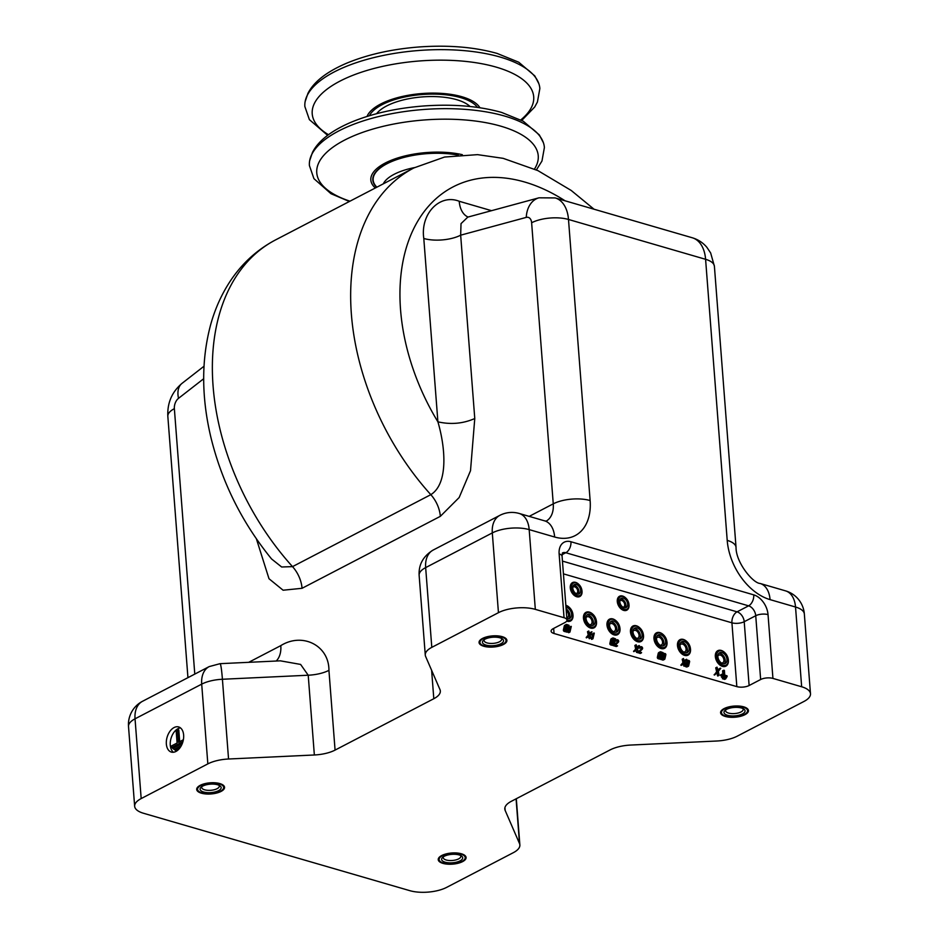 <?xml version="1.0" encoding="UTF-8"?>
<svg xmlns="http://www.w3.org/2000/svg" width="939" height="939" viewBox="0 0 939 939"><rect width="100%" height="100%" fill="white"/><g stroke="black" fill="none" stroke-linecap="round" stroke-linejoin="round"><path stroke-width="1.41" d="M327.629 135.345L309.389 119.64L304.87 106.577A117.845 47.173 -4.4 0 1 305.116 101.694A117.845 47.173 -4.4 0 1 377.924 56.622A117.845 47.173 -4.4 0 1 500.158 57.056A117.845 47.173 -4.4 0 1 538.857 83.712A117.845 47.173 -4.4 0 1 539.855 88.501L537.425 101.999L534.725 106.976L521.767 120.403M349.378 201.486L330.974 193.704L313.931 178.656L309.412 165.593A117.845 47.173 -4.4 0 1 309.659 160.71A117.845 47.173 -4.4 0 1 382.466 115.638A117.845 47.173 -4.4 0 1 504.701 116.072A117.845 47.173 -4.4 0 1 543.399 142.728A117.845 47.173 -4.4 0 1 544.397 147.517L541.967 161.027L536.404 169.912M275.561 239.903C256.171 250.15 240.454 264.845 228.412 283.977C220.7 296.301 214.785 309.835 210.688 324.565C201.251 359.731 201.357 397.479 211.005 437.809C222.062 482.599 242.262 522.988 271.594 558.987L281.653 566.992L292.522 566.628L430.813 494.665C448.314 483.855 445.602 448.009 437.903 421.834C450.826 424.757 463.115 423.653 474.77 418.524L470.509 470.721L459.159 497.529L440.344 516.333A26.186 17.489 62.5 0 0 430.813 494.665A218.224 145.78 62.5 0 1 413.864 167.94L275.561 239.903A218.224 145.78 62.5 0 0 292.522 566.628A26.186 17.489 62.5 0 1 302.053 588.295L440.344 516.333M553.658 628.414L554.045 633.508L736.833 686.62A8.733 3.498 -4.4 0 0 749.122 685.517L760.649 679.519A8.733 3.498 175.6 0 1 772.938 678.416L801.66 686.773A26.186 10.482 175.6 0 1 810.486 693.757A26.186 10.482 175.6 0 1 803.96 701.456L737.303 736.141A26.186 10.482 175.6 0 1 716.586 741.024L630.785 745.05A26.186 10.482 -4.4 0 0 610.068 749.932L511.332 801.307A26.186 10.482 -4.4 0 0 504.806 809.007A26.186 10.482 -4.4 0 0 505.159 810.427L519.513 843.562L516.074 798.843M256.406 538.869L269 578.729L283.108 590.22L302.053 588.295M248.694 662.324L280.808 645.621C302.628 632.029 329.108 645.633 328.932 670.34L335.07 750.097L433.806 698.722A26.186 10.482 -4.4 0 0 440.332 691.022A26.186 10.482 -4.4 0 0 439.98 689.602L425.625 656.467A26.186 10.482 175.6 0 1 425.273 655.058L419.134 575.302A26.186 10.482 175.6 0 1 425.66 567.602A26.186 17.489 -117.5 0 1 433.149 550.066L433.149 550.066C423.243 556.134 418.571 564.539 419.134 575.302M554.045 633.508A8.733 3.498 -4.4 0 1 551.111 631.172A8.733 3.498 -4.4 0 1 553.282 628.614L564.808 622.616A8.733 3.498 175.6 0 0 566.98 620.045A8.733 3.498 175.6 0 0 564.046 617.721L535.324 609.364A26.186 10.482 175.6 0 0 498.445 612.674L431.799 647.358A26.186 10.482 175.6 0 0 425.273 655.058M335.07 750.097A26.186 10.482 -4.4 0 1 314.354 754.979L228.553 759.005A26.186 10.482 175.6 0 0 207.836 763.888L141.179 798.573A26.186 10.482 175.6 0 0 134.653 806.272A26.186 10.482 175.6 0 0 143.479 813.256L409.815 890.665A26.186 10.482 175.6 0 0 446.694 887.355L513.34 852.671A26.186 10.482 175.6 0 0 519.866 844.971A26.186 10.482 175.6 0 0 519.513 843.562M484.336 645.962A13.099 5.247 175.6 0 0 498.539 645.856A13.099 5.247 175.6 0 0 506.039 640.457A13.099 5.247 175.6 0 0 492.576 636.231A13.099 5.247 175.6 0 0 479.923 642.464A13.099 5.247 175.6 0 0 484.336 645.962M725.87 716.152A13.099 5.247 175.6 0 0 740.073 716.046A13.099 5.247 175.6 0 0 747.573 710.647A13.099 5.247 175.6 0 0 734.11 706.421A13.099 5.247 175.6 0 0 721.457 712.654A13.099 5.247 175.6 0 0 725.87 716.152M443.513 863.07A13.099 5.247 175.6 0 0 457.716 862.964A13.099 5.247 175.6 0 0 465.216 857.565A13.099 5.247 175.6 0 0 451.753 853.34A13.099 5.247 175.6 0 0 439.1 859.572A13.099 5.247 175.6 0 0 443.513 863.07M201.979 792.88A13.099 5.247 175.6 0 0 216.181 792.774A13.099 5.247 175.6 0 0 223.682 787.375A13.099 5.247 175.6 0 0 210.219 783.149A13.099 5.247 175.6 0 0 197.566 789.382A13.099 5.247 175.6 0 0 201.979 792.88M280.808 645.621A26.186 17.489 -117.5 0 1 276.207 661.033M280.374 660.833L300.609 664.425L308.215 675.223A26.186 10.482 175.6 0 0 328.932 670.34M565.067 200.793A183.305 122.446 62.5 0 0 417.162 222.191A183.305 122.446 62.5 0 0 437.903 421.834L423.794 238.483A26.186 10.482 -4.4 0 0 460.662 235.184L461.026 223.623L467.786 217.12L538.986 197.812A26.186 19.05 74.8 0 0 526.263 217.39A8.733 5.481 -73.8 0 1 531.627 222.766L553.259 503.844A26.186 17.489 -117.5 0 1 546.181 521.157M716.891 673.005L717.619 675.939L719.157 675.305L718.312 671.338L720.776 668.333L718.159 670.704L716.985 667.159A1.221 0.81 62.5 0 0 716.903 667.242L717.76 671.185L715.307 674.179L717.912 671.819L719.074 675.387M714.485 675.024L715.412 674.39M716.985 667.159L715.835 667.758A1.221 0.81 62.5 0 0 715.753 667.84L716.61 671.784L714.262 674.988M719.262 668.709L718.03 670.117M636.161 644.741L634.881 645.516L635.633 648.79L633.813 651.631L636.971 648.943L638.156 651.736L637.44 648.38L639.506 645.868L637.264 647.64L636.079 644.823L636.783 648.192L635.128 651.02M639.107 645.539L637.123 647.053M635.961 650.117L636.548 652.382L638.062 651.83M588.577 636.349L589.164 638.602L590.784 637.968L590.068 634.611L591.981 631.818L589.88 633.872L588.694 631.055L589.41 634.424L587.368 636.865L589.586 635.175L590.678 638.062M588.788 630.973L587.497 631.747L588.26 635.022L586.206 637.464L587.744 637.252M591.734 631.771L589.739 633.285M683.287 663.873L683.885 666.127L685.493 665.493L684.777 662.136L686.702 659.342L684.601 661.396L683.404 658.579L684.12 661.948L682.066 664.483L684.308 662.688L685.036 665.528L686.362 665.082L686.702 666.009A0.962 0.646 62.5 0 0 686.949 666.127L687.7 666.35A1.303 0.869 62.5 0 0 688.663 665.751L689.625 661.608A1.15 0.775 62.5 0 0 689.649 661.479L689.285 660.68A0.962 0.646 62.5 0 0 689.038 660.551L687.536 660.199L689.226 661.22L689.05 662.324L687.9 661.995A1.303 0.869 62.5 0 0 686.937 662.594L686.362 665.082M683.498 658.497L682.219 659.272L682.97 662.547L680.928 664.988L682.453 664.777M686.444 659.295L684.461 660.81M660.363 658.908A3.568 2.383 62.5 0 0 660.493 659.155L660.54 659.201A0.88 0.587 62.5 0 0 660.669 659.366L662.241 658.873L662.007 657.957A0.939 0.634 -117.5 0 1 661.972 657.734L663.075 652.664L660.833 651.819A1.819 1.221 62.5 0 0 660.587 651.772A1.89 1.256 62.5 0 0 660.352 651.783A2.054 1.373 62.5 0 0 660.14 651.854A2.629 1.761 62.5 0 0 660.058 651.889A2.629 1.761 62.5 0 0 659.917 651.971A2.97 1.984 62.5 0 0 659.565 652.347A1.796 1.197 62.5 0 0 659.401 652.746L658.544 656.537A2.007 1.338 62.5 0 0 658.521 656.643A1.608 1.08 62.5 0 0 658.532 657.159A0.939 0.634 62.5 0 0 658.673 657.523L658.779 657.687A0.892 0.587 62.5 0 0 659.037 657.946A1.479 0.986 62.5 0 0 659.401 658.122L660.551 658.462A1.89 1.268 62.5 0 0 660.81 658.509A1.948 1.303 62.5 0 0 661.056 658.497A2.113 1.409 62.5 0 0 661.279 658.427A2.723 1.819 62.5 0 0 661.349 658.392A2.723 1.819 62.5 0 0 661.514 658.286A3.568 2.383 62.5 0 0 661.655 658.556L661.69 658.603A0.88 0.587 62.5 0 0 661.819 658.767L662.241 658.873M659.988 651.924L658.99 652.452A2.629 1.761 62.5 0 0 658.908 652.488A2.629 1.761 62.5 0 0 658.767 652.57A2.97 1.984 62.5 0 0 658.415 652.945A1.796 1.197 62.5 0 0 658.239 653.344L657.394 657.136A2.007 1.338 62.5 0 0 657.37 657.241A1.608 1.08 62.5 0 0 657.382 657.758A0.939 0.634 62.5 0 0 657.523 658.122L657.629 658.286A0.892 0.587 62.5 0 0 657.887 658.544A1.479 0.986 62.5 0 0 658.251 658.732L659.401 659.061A1.89 1.268 62.5 0 0 659.659 659.108A1.948 1.303 62.5 0 0 659.906 659.096A2.113 1.409 62.5 0 0 660.129 659.025A2.723 1.819 62.5 0 0 660.199 658.99A2.723 1.819 62.5 0 0 660.258 658.955M566.405 631.595A3.568 2.383 62.5 0 0 566.534 631.841L566.569 631.9A0.88 0.587 62.5 0 0 566.698 632.064L568.365 631.478L568.036 630.656A0.939 0.634 -117.5 0 1 568.013 630.433L569.104 625.362L566.863 624.517A1.819 1.221 62.5 0 0 566.628 624.47A1.89 1.256 62.5 0 0 566.393 624.482A2.054 1.373 62.5 0 0 566.17 624.541A2.629 1.761 62.5 0 0 566.1 624.576A2.629 1.761 62.5 0 0 565.959 624.67A2.97 1.984 62.5 0 0 565.607 625.034A1.796 1.197 62.5 0 0 565.431 625.444L564.574 629.224A2.007 1.338 62.5 0 0 564.55 629.341A1.608 1.08 62.5 0 0 564.574 629.858A0.939 0.634 62.5 0 0 564.703 630.222L564.808 630.386A0.892 0.587 62.5 0 0 565.067 630.644A1.479 0.986 62.5 0 0 565.442 630.82L566.593 631.161A1.89 1.268 62.5 0 0 566.851 631.196A1.948 1.303 62.5 0 0 567.097 631.184A2.113 1.409 62.5 0 0 567.32 631.114A2.723 1.819 62.5 0 0 567.379 631.09A2.723 1.819 62.5 0 0 567.555 630.985A3.568 2.383 62.5 0 0 567.684 631.243L567.719 631.301A0.88 0.587 62.5 0 0 567.849 631.466L568.283 631.56M566.029 624.623L565.02 625.139A2.629 1.761 62.5 0 0 564.949 625.186A2.629 1.761 62.5 0 0 564.808 625.268A2.97 1.984 62.5 0 0 564.445 625.632A1.796 1.197 62.5 0 0 564.28 626.043L563.423 629.823A2.007 1.338 62.5 0 0 563.4 629.94A1.608 1.08 62.5 0 0 563.423 630.456A0.939 0.634 62.5 0 0 563.553 630.82L563.658 630.985A0.892 0.587 62.5 0 0 563.916 631.243A1.479 0.986 62.5 0 0 564.292 631.419L565.442 631.759A1.89 1.268 62.5 0 0 565.689 631.806A1.948 1.303 62.5 0 0 565.935 631.783A2.113 1.409 62.5 0 0 566.17 631.724A2.723 1.819 62.5 0 0 566.229 631.689A2.723 1.819 62.5 0 0 566.299 631.654M612.486 638.121L611.489 638.649A2.629 1.761 62.5 0 0 611.406 638.684A2.629 1.761 62.5 0 0 611.266 638.766A2.97 1.984 62.5 0 0 610.913 639.142A1.796 1.197 62.5 0 0 610.749 639.541L609.892 643.332A2.007 1.338 62.5 0 0 609.869 643.45A1.608 1.08 62.5 0 0 609.881 643.954A0.939 0.634 62.5 0 0 610.021 644.318L610.127 644.483A0.892 0.587 62.5 0 0 610.385 644.741A1.479 0.986 62.5 0 0 610.749 644.929L611.899 645.257A1.89 1.268 62.5 0 0 612.158 645.304A1.948 1.303 62.5 0 0 612.404 645.293A2.113 1.409 62.5 0 0 612.627 645.222A2.723 1.819 62.5 0 0 612.697 645.187A2.723 1.819 62.5 0 0 612.756 645.152M612.874 645.105A3.568 2.383 62.5 0 0 613.003 645.351L613.038 645.398A0.88 0.587 62.5 0 0 613.167 645.562L614.74 645.07L614.505 644.154A0.939 0.634 -117.5 0 1 614.47 643.931L615.573 638.86L613.331 638.015A1.819 1.221 62.5 0 0 613.097 637.968A1.89 1.256 62.5 0 0 612.862 637.98A2.054 1.373 62.5 0 0 612.639 638.051A2.629 1.761 62.5 0 0 612.568 638.086A2.629 1.761 62.5 0 0 612.416 638.168A2.97 1.984 62.5 0 0 612.064 638.543A1.796 1.197 62.5 0 0 611.899 638.943L611.043 642.734A2.007 1.338 62.5 0 0 611.019 642.839A1.608 1.08 62.5 0 0 611.043 643.356A0.939 0.634 62.5 0 0 611.172 643.72L611.277 643.884A0.892 0.587 62.5 0 0 611.535 644.142A1.479 0.986 62.5 0 0 611.911 644.33L613.061 644.659A1.89 1.268 62.5 0 0 613.308 644.706A1.948 1.303 62.5 0 0 613.554 644.694A2.113 1.409 62.5 0 0 613.789 644.624A2.723 1.819 62.5 0 0 613.848 644.588A2.723 1.819 62.5 0 0 614.012 644.483A3.568 2.383 62.5 0 0 614.153 644.753L614.188 644.8A0.88 0.587 62.5 0 0 614.317 644.964L614.74 645.07M640.175 647.734A1.338 0.892 -117.5 0 1 640.75 648.098L641.044 648.72A1.103 0.739 -117.5 0 1 640.903 649.342L637.745 652.523L640.257 653.485L641.537 652.558L639.482 651.901L642.112 649.33A5.974 3.991 62.5 0 0 642.311 649.107A2.641 1.772 62.5 0 0 642.417 648.943A2.254 1.502 62.5 0 0 642.511 648.755A1.866 1.244 62.5 0 0 642.569 648.567A1.761 1.174 62.5 0 0 642.605 648.321A1.232 0.822 62.5 0 0 642.346 647.417L642.276 647.311A1.244 0.833 62.5 0 0 641.466 646.725A2.066 1.385 62.5 0 0 641.267 646.678A2.078 1.385 62.5 0 0 641.067 646.666A2.148 1.432 62.5 0 0 640.891 646.689A2.441 1.632 62.5 0 0 640.703 646.748A2.524 1.69 62.5 0 0 640.586 646.795A2.524 1.69 62.5 0 0 640.351 646.971A3.404 2.277 62.5 0 0 640.022 647.358L640.351 647.605A3.063 2.054 -117.5 0 1 640.621 647.3A1.585 1.056 -117.5 0 1 641.9 647.487L642.194 648.121A1.103 0.739 -117.5 0 1 642.053 648.743L638.896 651.924L641.478 652.851M639.119 648.286L640.152 647.687M640.48 646.865L639.553 647.347A2.524 1.69 62.5 0 0 639.436 647.405A2.524 1.69 62.5 0 0 639.201 647.57A3.404 2.277 62.5 0 0 638.872 647.957L639.001 648.286M638.896 651.936L637.734 652.535L638.896 651.924M615.198 641.337L616.442 640.656A3.063 2.054 -117.5 0 1 616.7 640.351A1.585 1.056 -117.5 0 1 617.991 640.539L618.273 641.173A1.103 0.739 -117.5 0 1 618.144 641.795L614.975 645.07L617.569 645.903L615.573 644.952L618.191 642.382A5.974 3.991 62.5 0 0 618.39 642.159A2.641 1.772 62.5 0 0 618.496 641.994A2.254 1.502 62.5 0 0 618.59 641.807A1.866 1.244 62.5 0 0 618.648 641.619A1.761 1.174 62.5 0 0 618.684 641.372A1.232 0.822 62.5 0 0 618.425 640.468L618.367 640.363A1.244 0.833 62.5 0 0 617.545 639.776A2.066 1.385 62.5 0 0 617.346 639.729A2.078 1.385 62.5 0 0 617.158 639.717A2.148 1.432 62.5 0 0 616.97 639.741A2.441 1.632 62.5 0 0 616.782 639.799A2.524 1.69 62.5 0 0 616.665 639.846A2.524 1.69 62.5 0 0 616.43 640.011A3.404 2.277 62.5 0 0 616.113 640.41L615.08 641.337L616.23 640.738M616.559 639.917L615.632 640.398A2.524 1.69 62.5 0 0 615.514 640.445A2.524 1.69 62.5 0 0 615.28 640.609A3.404 2.277 62.5 0 0 615.174 640.715M613.824 645.574L614.975 644.976L613.871 645.797L616.254 646.525L617.569 645.903M616.254 640.785A1.338 0.892 -117.5 0 1 616.829 641.137L617.123 641.771A1.103 0.739 -117.5 0 1 616.982 642.393L614.81 644.577M687.618 660.164L686.327 661.079L688.099 662.042M687.019 666.936A1.737 1.162 62.5 0 0 687.16 666.866L687.019 666.936A1.409 0.939 62.5 0 1 686.867 666.983L688.017 666.373M685.212 665.681L685.54 666.608A0.962 0.646 62.5 0 0 685.787 666.725L686.55 666.948A1.303 0.869 62.5 0 0 686.867 666.983M686.256 662.605A1.761 1.174 62.5 0 0 686.198 662.641A1.761 1.174 62.5 0 0 686.139 662.664A1.655 1.103 62.5 0 0 685.787 663.192L685.423 664.765M663.263 660.035A1.737 1.162 62.5 0 0 663.404 659.964L664.425 659.436A1.737 1.162 62.5 0 0 664.918 658.849L665.868 654.706A1.15 0.775 62.5 0 0 665.892 654.577L665.54 653.779A0.962 0.646 62.5 0 0 665.293 653.65L663.791 653.298L665.493 654.436L665.293 655.422L664.143 655.082A1.303 0.869 62.5 0 0 663.18 655.692L662.946 659.108A0.962 0.646 62.5 0 0 663.192 659.225L663.955 659.448A1.303 0.869 62.5 0 0 664.413 659.436L663.263 660.035A1.409 0.939 62.5 0 1 663.11 660.07L664.272 659.471M661.479 659.272L661.795 659.706A0.962 0.646 62.5 0 0 662.042 659.824L662.793 660.047A1.303 0.869 62.5 0 0 663.11 660.07M662.5 655.704A1.761 1.174 62.5 0 0 662.441 655.739A1.761 1.174 62.5 0 0 662.394 655.762L663.544 655.164M662.723 654.283L664.343 655.14M569.597 627.675L568.494 632.534L569.95 632.076L571.288 626.477L569.468 627.346L570.783 626.935L569.95 632.076M570.982 626.313L569.55 627.217M592.603 634.353L591.5 639.213L592.955 638.766L594.293 633.156L592.474 634.036L593.788 633.625L592.955 638.766M593.988 632.992L591.406 634.506L592.755 634.271M723.5 677.336L722.408 678.733L724.673 679.39L725.824 678.791L725.753 677.993L723.5 677.336L723.558 678.134L725.824 678.791M725.765 678.134L726.493 676.925L722.561 675.787L721.469 677.183L722.96 677.618M722.877 674.601L722.584 670.822L723.734 670.223L724.098 674.953L721.786 674.284L720.636 674.883L722.032 676.068M183.633 735.014A13.099 8.216 -73.8 0 0 178.645 726.939A13.099 8.216 -73.8 0 0 167.107 737.221A13.099 8.216 -73.8 0 0 171.332 752.08A13.099 8.216 -73.8 0 0 180.053 747.702A13.099 8.216 -73.8 0 0 183.633 735.014M280.597 660.821L220.055 663.673A26.186 1.784 87.3 0 1 222.414 679.261L228.553 759.005M717.819 676.021L718.981 675.423M717.725 676.01L718.875 675.411M717.619 675.939L718.769 675.341M717.549 675.81L718.711 675.211M714.203 674.93L715.354 674.331L714.192 674.906M714.145 674.777L715.307 674.179M714.156 674.695L715.307 674.096M716.61 671.784L717.76 671.185M715.729 668.04L716.88 667.441M716.903 667.242L715.753 667.84L716.88 667.289M719.18 668.768L720.33 668.169M634.776 650.88L633.625 651.478L634.799 650.915M633.579 651.326L634.729 650.727M633.59 651.232L634.741 650.633M635.633 648.79L636.783 648.192M634.881 645.692L636.032 645.093M634.881 645.516L636.032 644.917M637.827 646.232L638.978 645.633M636.795 652.464L637.945 651.866M636.677 652.452L637.827 651.854M636.548 652.382L637.698 651.772M636.478 652.218L637.628 651.619M633.813 651.631L634.975 651.032M589.422 638.696L590.572 638.097M589.293 638.684L590.455 638.086M589.164 638.602L590.326 638.004M589.093 638.45L590.244 637.851M586.441 637.863L587.591 637.264M586.265 637.745L587.427 637.147M586.241 637.71L587.403 637.111M586.206 637.558L587.356 636.959M586.206 637.464L587.368 636.865M588.26 635.022L589.41 634.424M587.509 631.924L588.659 631.325M587.497 631.747L588.647 631.149M590.443 632.463L591.605 631.865M684.132 666.221L685.282 665.622M684.015 666.209L685.165 665.61M683.885 666.127L685.036 665.528M683.803 665.974L684.954 665.375M681.151 665.387L682.301 664.777M680.986 665.27L682.137 664.659L680.963 665.235M680.916 665.082L682.066 664.483M680.928 664.988L682.078 664.389M682.97 662.547L684.12 661.948M682.219 659.448L683.369 658.849M682.219 659.272L683.369 658.673M685.165 659.988L686.315 659.389M660.986 659.518L662.148 658.92M660.868 659.507L662.018 658.908M660.774 659.46L661.925 658.861M660.54 659.201L661.69 658.603M657.629 658.286L658.779 657.687M657.523 658.122L658.673 657.523M567.027 632.217L568.177 631.607M566.91 632.205L568.06 631.607M566.804 632.158L567.966 631.548M566.569 631.9L567.719 631.301M563.658 630.985L564.808 630.386M563.553 630.82L564.703 630.222M610.127 644.483L611.277 643.884M610.021 644.318L611.172 643.72M613.496 645.715L614.646 645.116M613.378 645.703L614.529 645.105M613.273 645.656L614.423 645.058M613.038 645.398L614.188 644.8M637.792 652.441L638.943 651.842M640.691 649.612L641.853 649.013M640.809 649.471L641.971 648.872M640.903 649.342L642.053 648.743M640.868 648.25L642.018 647.652M638.884 648.203L640.034 647.605L638.872 648.192M638.837 648.11L639.987 647.499M638.849 648.027L639.999 647.429M638.872 647.957L640.022 647.358M640.257 653.485L641.407 652.875M640.175 653.474L641.325 652.875M637.874 652.805L639.025 652.206M637.792 652.746L638.943 652.147M637.757 652.699L638.907 652.1M615.068 641.208L616.113 640.656L615.068 641.184M615.092 641.067L616.078 640.551M615.115 640.985L616.078 640.48M615.127 640.914L616.113 640.41M616.336 646.525L617.486 645.926M616.254 646.525L617.404 645.926M613.953 645.856L615.115 645.257M613.871 645.797L615.022 645.199M613.836 645.75L614.998 645.152M616.782 642.663L617.932 642.053M616.9 642.522L618.05 641.924M616.982 642.393L618.144 641.795M616.946 641.302L618.108 640.703M688.041 661.772L689.203 661.173M687.876 661.596L689.026 660.997M687.794 661.572L688.944 660.974M686.456 661.185L687.606 660.575M686.339 661.103L687.501 660.504M686.327 661.079L687.477 660.481M687.465 660.317L686.315 660.915L687.465 660.328M686.386 660.81L687.536 660.199M685.376 666.432L686.526 665.833M685.306 666.326L686.456 665.728M685.188 665.821L686.339 665.223M688.064 661.819L689.226 661.22M661.619 659.53L662.77 658.932M661.549 659.424L662.699 658.826M664.319 654.917L665.469 654.319M664.296 654.87L665.446 654.272M664.119 654.694L665.27 654.096M664.037 654.671L665.199 654.06M662.734 654.26L663.85 653.673M662.77 654.107L663.744 653.603M662.77 654.072L663.72 653.579M662.817 653.884L663.709 653.427L662.817 653.873M568.729 632.698L569.879 632.1M568.647 632.686L569.797 632.088M568.518 632.604L569.668 631.994M568.482 628.203L569.609 627.616M568.518 628.05L569.504 627.545M568.529 628.015L569.492 627.51M568.564 627.851L569.457 627.381L568.576 627.804M591.723 639.377L592.885 638.778M591.652 639.377L592.802 638.778M591.523 639.283L592.673 638.684M591.535 634.905L592.685 634.306M591.464 634.905L592.615 634.294M592.486 634.201L591.335 634.799L592.509 634.224M591.312 634.67L592.462 634.071L591.312 634.635M591.406 634.506L592.556 633.907M722.408 678.733L723.558 678.134M721.469 677.183L722.631 676.585L726.551 677.723M722.561 675.787L722.631 676.585M726.493 676.949L727.068 675.822L724.755 675.141L724.392 670.411L723.734 670.223M720.694 675.681L721.845 675.082L727.138 676.62M721.786 674.284L721.845 675.082M142.54 701.28A26.186 17.489 -117.5 0 0 135.04 718.816L201.697 684.144A26.186 17.489 -117.5 0 1 209.197 666.596L142.54 701.28A26.186 26.186 0 0 0 128.514 726.528A26.186 10.482 175.6 0 1 135.04 718.816L141.179 798.573M180.488 727.901A13.099 8.216 -73.8 0 0 171.027 738.359A13.099 8.216 -73.8 0 0 173.41 752.256M659.46 657.464L660.704 657.828A0.939 0.622 62.5 0 0 661.42 657.37L662.418 652.957L660.692 652.452A0.939 0.622 62.5 0 0 659.976 652.91L659.46 657.464M566.487 625.128A1.056 0.704 62.5 0 0 566.006 625.609L565.137 629.623L566.733 630.527A0.939 0.622 62.5 0 0 567.449 630.057L568.447 625.644L566.722 625.151A0.939 0.622 62.5 0 0 566.487 625.128L566.182 625.292M613.543 644.013A1.326 0.892 62.5 0 0 613.918 643.567L614.916 639.154L613.19 638.649A0.939 0.622 62.5 0 0 612.474 639.107L611.606 643.133L613.202 644.025A0.939 0.622 62.5 0 0 613.543 644.013M687.876 665.951L688.029 665.927A0.916 0.61 62.5 0 0 688.099 665.892L688.956 662.734L687.571 662.406A0.916 0.61 62.5 0 0 687.501 662.441L686.761 665.469L688.217 665.774M664.53 658.732L665.199 655.833L663.826 655.504A0.916 0.61 62.5 0 0 663.779 655.528L662.981 658.439L664.272 659.025A0.916 0.61 62.5 0 0 664.319 659.014L663.99 659.014M179.701 741.657L178.797 729.92L177.494 729.544L176.109 730.26L177.095 743.019L171.45 745.953L171.567 747.55L182.929 741.646M171.567 747.55L172.882 747.937L182.518 742.913M182.319 743.453L172.717 748.453L175.3 749.827L180.429 747.151M660.317 657.723L661.256 653.556L659.917 653.157M661.256 653.556L662.418 652.957M566.358 630.409L567.297 626.243L565.959 625.855M567.297 626.243L568.447 625.644M612.815 643.919L613.766 639.752L612.416 639.353M613.766 639.752L614.916 639.154M687.242 665.774L687.219 663.169M687.806 663.333L688.956 662.734M663.486 658.873L664.049 656.431L665.199 655.833M664.049 656.431L663.462 656.267M183.363 739.756L178.48 742.303L177.494 729.544M173.997 749.439L181.333 745.625M179.959 747.831L175.147 750.343L176.309 751.247M724.286 663.791A6.068 4.049 62.5 0 0 724.298 657.136A6.068 4.049 62.5 0 0 718.851 653.333M721.528 663.028A4.296 2.864 62.5 0 0 722.69 662.817A4.296 2.864 62.5 0 0 723.91 659.941A4.296 2.864 62.5 0 0 721.985 656.021A4.296 2.864 62.5 0 0 718.722 655.199A4.296 2.864 62.5 0 0 717.877 656.032M722.866 663.65A6.068 4.049 62.5 0 0 725.237 663.497A6.068 4.049 62.5 0 0 726.023 656.244A6.068 4.049 62.5 0 0 719.638 652.734A6.068 4.049 62.5 0 0 718.194 658.403A6.068 4.049 62.5 0 0 722.866 663.65M722.983 665.293A7.852 5.247 62.5 0 0 728.206 659.014A7.852 5.247 62.5 0 0 725.014 652.863A7.852 5.247 62.5 0 0 716.621 654.53A7.852 5.247 62.5 0 0 722.983 665.293M724.873 652.734A8.733 5.834 62.5 0 0 724.72 652.582A8.733 5.834 62.5 0 0 717.83 650.668A8.733 5.834 62.5 0 0 715.764 658.826A8.733 5.834 62.5 0 0 722.467 666.385A8.733 5.834 62.5 0 0 725.882 666.15A8.733 5.834 62.5 0 0 728.277 659.413A8.733 5.834 62.5 0 0 728.241 659.201M592.427 625.468A6.068 4.049 62.5 0 0 592.439 618.824A6.068 4.049 62.5 0 0 586.981 615.022M589.657 624.717A4.296 2.864 62.5 0 0 590.819 624.494A4.296 2.864 62.5 0 0 592.051 621.63A4.296 2.864 62.5 0 0 590.115 617.698A4.296 2.864 62.5 0 0 586.863 616.888A4.296 2.864 62.5 0 0 586.018 617.709M590.995 625.339A6.068 4.049 62.5 0 0 593.366 625.174A6.068 4.049 62.5 0 0 594.164 617.921A6.068 4.049 62.5 0 0 587.767 614.411A6.068 4.049 62.5 0 0 586.335 620.08A6.068 4.049 62.5 0 0 590.995 625.339M591.124 626.97A7.852 5.247 62.5 0 0 596.347 620.691A7.852 5.247 62.5 0 0 593.155 614.54A7.852 5.247 62.5 0 0 584.762 616.207A7.852 5.247 62.5 0 0 591.124 626.97M593.002 614.411A8.733 5.834 62.5 0 0 592.861 614.259A8.733 5.834 62.5 0 0 585.959 612.345A8.733 5.834 62.5 0 0 583.894 620.503A8.733 5.834 62.5 0 0 590.608 628.062A8.733 5.834 62.5 0 0 594.023 627.839A8.733 5.834 62.5 0 0 596.406 621.09A8.733 5.834 62.5 0 0 596.371 620.879M568.917 618.637A6.068 4.049 62.5 0 0 566.123 608.859M566.816 617.85A4.296 2.864 62.5 0 0 567.32 617.674A4.296 2.864 62.5 0 0 568.553 614.799A4.296 2.864 62.5 0 0 566.252 610.573M566.851 618.261A6.068 4.049 62.5 0 0 567.496 618.508A6.068 4.049 62.5 0 0 569.867 618.343A6.068 4.049 62.5 0 0 571.17 612.275A6.068 4.049 62.5 0 0 566.006 607.287M566.968 619.904A7.852 5.247 62.5 0 0 567.626 620.139A7.852 5.247 62.5 0 0 572.849 613.86A7.852 5.247 62.5 0 0 569.644 607.721A7.852 5.247 62.5 0 0 565.877 605.643M566.675 621.102A8.733 5.834 62.5 0 0 567.109 621.242A8.733 5.834 62.5 0 0 570.525 621.008A8.733 5.834 62.5 0 0 572.907 614.259A8.733 5.834 62.5 0 0 572.872 614.059M569.504 607.58A8.733 5.834 62.5 0 0 569.363 607.439A8.733 5.834 62.5 0 0 565.841 605.279M615.925 632.299A6.068 4.049 62.5 0 0 615.937 625.656A6.068 4.049 62.5 0 0 610.491 621.853M613.155 631.536A4.296 2.864 62.5 0 0 614.317 631.325A4.296 2.864 62.5 0 0 615.55 628.449A4.296 2.864 62.5 0 0 613.625 624.529A4.296 2.864 62.5 0 0 610.362 623.707A4.296 2.864 62.5 0 0 609.517 624.541M614.493 632.158A6.068 4.049 62.5 0 0 616.864 632.006A6.068 4.049 62.5 0 0 617.662 624.752A6.068 4.049 62.5 0 0 611.266 621.242A6.068 4.049 62.5 0 0 609.834 626.912A6.068 4.049 62.5 0 0 614.493 632.158M614.622 633.802A7.852 5.247 62.5 0 0 619.846 627.522A7.852 5.247 62.5 0 0 616.653 621.372A7.852 5.247 62.5 0 0 608.261 623.038A7.852 5.247 62.5 0 0 614.622 633.802M616.512 621.242A8.733 5.834 62.5 0 0 616.36 621.09A8.733 5.834 62.5 0 0 609.47 619.177A8.733 5.834 62.5 0 0 607.404 627.334A8.733 5.834 62.5 0 0 614.106 634.893A8.733 5.834 62.5 0 0 617.522 634.67A8.733 5.834 62.5 0 0 619.916 627.921A8.733 5.834 62.5 0 0 619.881 627.71M639.424 639.119A6.068 4.049 62.5 0 0 639.436 632.475A6.068 4.049 62.5 0 0 633.989 628.672M636.665 638.367A4.296 2.864 62.5 0 0 637.827 638.156A4.296 2.864 62.5 0 0 639.048 635.28A4.296 2.864 62.5 0 0 637.123 631.36A4.296 2.864 62.5 0 0 633.86 630.539A4.296 2.864 62.5 0 0 633.015 631.372M637.992 638.99A6.068 4.049 62.5 0 0 640.375 638.837A6.068 4.049 62.5 0 0 641.161 631.583A6.068 4.049 62.5 0 0 634.764 628.074A6.068 4.049 62.5 0 0 633.332 633.743A6.068 4.049 62.5 0 0 637.992 638.99M638.121 640.633A7.852 5.247 62.5 0 0 643.344 634.341A7.852 5.247 62.5 0 0 640.152 628.203A7.852 5.247 62.5 0 0 631.759 629.869A7.852 5.247 62.5 0 0 638.121 640.633M640.011 628.074A8.733 5.834 62.5 0 0 639.858 627.921A8.733 5.834 62.5 0 0 632.968 626.008A8.733 5.834 62.5 0 0 630.902 634.165A8.733 5.834 62.5 0 0 637.604 641.724A8.733 5.834 62.5 0 0 641.02 641.49A8.733 5.834 62.5 0 0 643.415 634.752A8.733 5.834 62.5 0 0 643.379 634.541M662.922 645.95A6.068 4.049 62.5 0 0 662.934 639.306A6.068 4.049 62.5 0 0 657.488 635.503M660.164 645.199A4.296 2.864 62.5 0 0 661.326 644.987A4.296 2.864 62.5 0 0 662.547 642.112A4.296 2.864 62.5 0 0 660.622 638.191A4.296 2.864 62.5 0 0 657.359 637.37A4.296 2.864 62.5 0 0 656.514 638.203M661.502 645.821A6.068 4.049 62.5 0 0 663.873 645.656A6.068 4.049 62.5 0 0 664.671 638.414A6.068 4.049 62.5 0 0 658.274 634.893A6.068 4.049 62.5 0 0 656.831 640.562A6.068 4.049 62.5 0 0 661.502 645.821M661.619 647.452A7.852 5.247 62.5 0 0 666.843 641.173A7.852 5.247 62.5 0 0 663.65 635.034A7.852 5.247 62.5 0 0 655.269 636.701A7.852 5.247 62.5 0 0 661.619 647.452M663.509 634.893A8.733 5.834 62.5 0 0 663.357 634.752A8.733 5.834 62.5 0 0 656.467 632.839A8.733 5.834 62.5 0 0 654.401 640.997A8.733 5.834 62.5 0 0 661.103 648.556A8.733 5.834 62.5 0 0 664.519 648.321A8.733 5.834 62.5 0 0 666.913 641.572A8.733 5.834 62.5 0 0 666.878 641.372M686.421 652.781A6.068 4.049 62.5 0 0 686.432 646.138A6.068 4.049 62.5 0 0 680.986 642.335M683.662 652.03A4.296 2.864 62.5 0 0 684.824 651.819A4.296 2.864 62.5 0 0 686.057 648.943A4.296 2.864 62.5 0 0 684.12 645.023A4.296 2.864 62.5 0 0 680.857 644.201A4.296 2.864 62.5 0 0 680.024 645.034M685.001 652.652A6.068 4.049 62.5 0 0 687.371 652.488A6.068 4.049 62.5 0 0 688.17 645.234A6.068 4.049 62.5 0 0 681.773 641.724A6.068 4.049 62.5 0 0 680.341 647.394A6.068 4.049 62.5 0 0 685.001 652.652M685.118 654.283A7.852 5.247 62.5 0 0 690.353 648.004A7.852 5.247 62.5 0 0 687.148 641.865A7.852 5.247 62.5 0 0 678.768 643.532A7.852 5.247 62.5 0 0 685.118 654.283M687.008 641.724A8.733 5.834 62.5 0 0 686.867 641.583A8.733 5.834 62.5 0 0 679.965 639.67A8.733 5.834 62.5 0 0 677.899 647.828A8.733 5.834 62.5 0 0 684.613 655.387A8.733 5.834 62.5 0 0 688.029 655.152A8.733 5.834 62.5 0 0 690.411 648.403A8.733 5.834 62.5 0 0 690.376 648.203M578.189 594.176A5.235 3.498 62.5 0 0 578.107 588.542A5.235 3.498 62.5 0 0 573.541 585.243M576.006 593.542A3.603 2.406 62.5 0 0 576.663 593.366A3.603 2.406 62.5 0 0 577.696 590.948A3.603 2.406 62.5 0 0 576.077 587.65A3.603 2.406 62.5 0 0 573.342 586.957A3.603 2.406 62.5 0 0 572.802 587.403M577.098 594.047A5.235 3.498 62.5 0 0 579.152 593.906A5.235 3.498 62.5 0 0 579.832 587.65A5.235 3.498 62.5 0 0 574.316 584.61A5.235 3.498 62.5 0 0 573.072 589.504A5.235 3.498 62.5 0 0 577.098 594.047M577.227 595.643A6.984 4.66 62.5 0 0 581.863 590.056A6.984 4.66 62.5 0 0 579.023 584.598A6.984 4.66 62.5 0 0 571.569 586.077A6.984 4.66 62.5 0 0 577.227 595.643M578.882 584.457A7.852 5.247 62.5 0 0 578.741 584.316A7.852 5.247 62.5 0 0 572.532 582.591A7.852 5.247 62.5 0 0 570.666 589.938A7.852 5.247 62.5 0 0 576.71 596.735A7.852 5.247 62.5 0 0 579.786 596.535A7.852 5.247 62.5 0 0 581.934 590.455A7.852 5.247 62.5 0 0 581.898 590.255M625.186 607.826A5.235 3.498 62.5 0 0 625.104 602.204A5.235 3.498 62.5 0 0 620.55 598.906M623.003 607.204A3.603 2.406 62.5 0 0 623.672 607.017A3.603 2.406 62.5 0 0 624.705 604.599A3.603 2.406 62.5 0 0 623.073 601.3A3.603 2.406 62.5 0 0 620.339 600.62A3.603 2.406 62.5 0 0 619.81 601.054M624.106 607.709A5.235 3.498 62.5 0 0 626.149 607.568A5.235 3.498 62.5 0 0 626.841 601.3A5.235 3.498 62.5 0 0 621.313 598.272A5.235 3.498 62.5 0 0 620.08 603.167A5.235 3.498 62.5 0 0 624.106 607.709M624.224 609.305A6.984 4.66 62.5 0 0 628.872 603.718A6.984 4.66 62.5 0 0 626.031 598.26A6.984 4.66 62.5 0 0 618.566 599.739A6.984 4.66 62.5 0 0 624.224 609.305M625.89 598.12A7.852 5.247 62.5 0 0 625.738 597.979A7.852 5.247 62.5 0 0 619.529 596.253A7.852 5.247 62.5 0 0 617.674 603.589A7.852 5.247 62.5 0 0 623.707 610.397A7.852 5.247 62.5 0 0 626.783 610.186A7.852 5.247 62.5 0 0 628.93 604.117A7.852 5.247 62.5 0 0 628.895 603.906M741.798 706.398A13.968 5.587 -4.4 0 1 748.442 710.577A13.968 5.587 -4.4 0 1 734.944 717.22A13.968 5.587 -4.4 0 1 720.589 712.724A13.968 5.587 -4.4 0 1 727.525 707.255A13.968 5.587 -4.4 0 1 741.798 706.398M740.026 707.677A10.564 4.226 175.6 0 0 724.896 710.541A10.564 4.226 175.6 0 0 734.838 715.87A10.564 4.226 175.6 0 0 743.852 709.074A10.564 4.226 175.6 0 0 740.026 707.677M725.812 709.814A8.827 3.533 175.6 0 0 725.601 710.729A8.827 3.533 175.6 0 0 734.662 713.57A8.827 3.533 175.6 0 0 743.183 709.379A8.827 3.533 175.6 0 0 742.831 708.511M500.264 636.208A13.968 5.587 -4.4 0 1 506.907 640.386A13.968 5.587 -4.4 0 1 493.409 647.03A13.968 5.587 -4.4 0 1 479.054 642.534A13.968 5.587 -4.4 0 1 485.991 637.065A13.968 5.587 -4.4 0 1 500.264 636.208M498.492 637.487A10.564 4.226 175.6 0 0 483.362 640.351A10.564 4.226 175.6 0 0 493.304 645.68A10.564 4.226 175.6 0 0 502.318 638.884A10.564 4.226 175.6 0 0 498.492 637.487M484.278 639.623A8.827 3.533 175.6 0 0 484.066 640.539A8.827 3.533 175.6 0 0 493.128 643.391A8.827 3.533 175.6 0 0 501.649 639.189A8.827 3.533 175.6 0 0 501.297 638.32M459.441 853.328A13.968 5.587 -4.4 0 1 466.084 857.495A13.968 5.587 -4.4 0 1 452.586 864.15A13.968 5.587 -4.4 0 1 438.231 859.643A13.968 5.587 -4.4 0 1 445.168 854.173A13.968 5.587 -4.4 0 1 459.441 853.328M457.669 854.596A10.564 4.226 175.6 0 0 442.539 857.46A10.564 4.226 175.6 0 0 452.481 862.788A10.564 4.226 175.6 0 0 461.495 856.004A10.564 4.226 175.6 0 0 457.669 854.596M443.454 856.732A8.827 3.533 175.6 0 0 443.243 857.647A8.827 3.533 175.6 0 0 452.305 860.5A8.827 3.533 175.6 0 0 460.826 856.298A8.827 3.533 175.6 0 0 460.474 855.429M217.907 783.138A13.968 5.587 -4.4 0 1 224.55 787.305A13.968 5.587 -4.4 0 1 211.052 793.96A13.968 5.587 -4.4 0 1 196.697 789.453A13.968 5.587 -4.4 0 1 203.634 783.983A13.968 5.587 -4.4 0 1 217.907 783.138M216.134 784.405A10.564 4.226 175.6 0 0 201.005 787.269A10.564 4.226 175.6 0 0 210.946 792.598A10.564 4.226 175.6 0 0 219.961 785.814A10.564 4.226 175.6 0 0 216.134 784.405M201.92 786.553A8.827 3.533 175.6 0 0 201.709 787.457A8.827 3.533 175.6 0 0 210.77 790.309A8.827 3.533 175.6 0 0 219.292 786.107A8.827 3.533 175.6 0 0 218.94 785.239M328.486 134.7A111.072 44.473 -4.4 0 1 351.691 75.777A111.072 44.473 -4.4 0 1 496.285 67.15A111.072 44.473 -4.4 0 1 520.816 119.899M367.043 116.436A57.713 23.099 -4.4 0 1 404.545 95.989A57.713 23.099 -4.4 0 1 461.918 96.74A57.713 23.099 -4.4 0 1 479.923 107.75M369.414 115.72A55.741 22.313 -4.4 0 1 460.638 97.621A55.741 22.313 -4.4 0 1 477.47 107.398M376.621 113.689A49.744 19.919 -4.4 0 1 456.683 99.687A49.744 19.919 -4.4 0 1 470.04 106.494M349.977 201.181A111.072 44.473 -4.4 0 1 346.362 139.207A111.072 44.473 -4.4 0 1 500.827 126.178A111.072 44.473 -4.4 0 1 534.479 169.032M375.318 188A57.713 23.099 -4.4 0 1 392.666 159.724A57.713 23.099 -4.4 0 1 462.34 154.689M376.633 187.307A55.741 22.313 -4.4 0 1 393.054 160.792A55.741 22.313 -4.4 0 1 458.314 155.005M376.891 187.178A55.401 22.184 -4.4 0 1 393.171 160.933A55.401 22.184 -4.4 0 1 457.739 155.052M383.323 183.821A46.704 18.698 -4.4 0 1 414.545 167.588M194.784 674.096L174.361 408.665A8.733 5.481 -73.8 0 1 178.516 398.336L203.693 378.734M431.623 670.317L433.806 698.722M529.197 516.368L553.259 503.844A26.186 10.482 175.6 0 1 590.126 500.546A52.373 34.989 -117.5 0 1 554.644 537.014L529.185 529.619L535.324 609.364M474.77 418.524L460.662 235.184L526.263 217.39M423.794 238.483C420.191 213.939 439.675 193.469 459.218 201.275L491.555 210.676M714.403 266.289L710.659 252.967L706.867 247.309C702.947 242.685 698.088 239.504 692.278 237.767A34.919 21.902 106.2 0 1 705.588 259.305A26.186 10.482 -4.4 0 1 714.403 266.289L736.035 547.367A26.186 10.482 -4.4 0 0 727.209 540.383L705.588 259.305L568.494 219.468L590.126 500.546M504.936 807.563L505.159 810.427M178.516 398.336A26.186 15.411 -127.9 0 1 182.013 383.37C171.907 391.974 167.189 402.972 167.835 416.364A26.186 10.482 -4.4 0 1 174.361 408.665M207.836 763.888L201.697 684.144A26.186 10.482 -4.4 0 1 222.414 679.261L308.215 675.223L314.354 754.979M531.627 222.766A26.186 10.482 -4.4 0 1 568.494 219.468A34.919 21.902 -73.8 0 0 555.195 197.929L538.986 197.812M459.218 201.275A26.186 16.433 -73.8 0 0 468.092 217.038M772.938 678.416L768.032 614.622A17.454 11.667 -117.5 0 0 753.747 594.868L570.959 541.756A17.454 11.667 -117.5 0 0 559.128 553.916L564.046 617.721M801.66 686.773L795.521 607.017L770.062 599.622A52.373 34.989 -117.5 0 1 727.209 540.383M810.486 693.757L804.347 614A26.186 10.482 175.6 0 0 795.521 607.017A26.186 16.433 -73.8 0 0 785.544 590.866L760.085 583.459A26.186 16.433 106.2 0 1 770.062 599.622M736.833 686.62L731.927 622.815L563.423 573.858M749.122 685.517L744.216 621.712A8.733 3.498 -4.4 0 1 731.927 622.815A8.733 5.481 106.2 0 1 737.068 611.841L562.449 561.099M559.128 553.916A8.733 3.498 -4.4 0 1 562.074 556.24L566.98 620.045M554.644 537.014A26.186 16.433 -73.8 0 0 544.667 520.863L519.197 513.469A26.186 16.433 106.2 0 1 529.185 529.619A26.186 10.482 175.6 0 0 492.306 532.918L498.445 612.674M431.799 647.358L425.66 567.602L492.306 532.918A26.186 17.489 62.5 0 1 499.806 515.382L433.149 550.066M768.032 614.622A8.733 3.498 175.6 0 0 755.731 615.726L760.649 679.519M753.747 594.868A8.733 5.481 106.2 0 1 748.594 605.843L737.068 611.841A8.733 5.834 62.5 0 1 744.216 621.712L755.731 615.726A8.733 5.834 -117.5 0 0 748.594 605.843L565.818 552.731A8.733 5.834 -117.5 0 0 562.543 552.895M570.959 541.756A8.733 5.481 106.2 0 1 565.818 552.731L562.074 554.679M714.227 674.578L715.377 673.979M633.614 651.161L634.764 650.563M633.661 651.079L634.823 650.481M634.917 645.422L636.079 644.823M633.719 651.572L634.87 650.973M586.335 637.804L587.485 637.205M586.229 637.393L587.391 636.795M586.288 637.311L587.438 636.712M587.544 631.654L588.694 631.055M681.057 665.328L682.207 664.73M680.951 664.918L682.101 664.319M680.998 664.835L682.148 664.237M682.254 659.178L683.404 658.579M660.669 659.366L661.819 658.767M660.493 659.155L661.655 658.556M660.129 659.025L661.279 658.427M659.906 659.096L661.056 658.497M659.659 659.108L660.81 658.509M659.401 659.061L660.551 658.462M658.251 658.732L659.401 658.122M657.887 658.544L659.037 657.946M657.382 657.758L658.532 657.159M657.359 657.359L658.509 656.76M657.37 657.241L658.521 656.643M657.394 657.136L658.544 656.537M658.239 653.344L659.401 652.746M658.415 652.945L659.565 652.347M658.767 652.57L659.917 651.971M566.698 632.064L567.849 631.466M566.534 631.841L567.684 631.243M566.17 631.724L567.32 631.114M565.935 631.783L567.097 631.184M565.689 631.806L566.851 631.196M565.442 631.759L566.593 631.161M564.292 631.419L565.442 630.82M563.916 631.243L565.067 630.644M563.423 630.456L564.574 629.858M563.388 630.046L564.539 629.447M563.4 629.94L564.55 629.341M563.423 629.823L564.574 629.224M564.28 626.043L565.431 625.444M564.445 625.632L565.607 625.034M564.808 625.268L565.959 624.67M610.749 644.929L611.911 644.33M610.385 644.741L611.535 644.142M609.881 643.954L611.043 643.356M609.857 643.555L611.007 642.957M609.869 643.45L611.019 642.839M609.892 643.332L611.043 642.734M610.749 639.541L611.899 638.943M610.913 639.142L612.064 638.543M611.266 638.766L612.416 638.168M613.167 645.562L614.317 644.964M613.003 645.351L614.153 644.753M612.627 645.222L613.789 644.624M612.404 645.293L613.554 644.694M612.158 645.304L613.308 644.706M611.899 645.257L613.061 644.659M640.973 649.201L642.123 648.603M641.02 649.049L642.17 648.45M641.044 648.72L642.194 648.121M640.973 648.438L642.123 647.84M640.926 648.344L642.076 647.746M640.75 648.098L641.9 647.487M640.598 647.945L641.748 647.347M640.504 647.875L641.654 647.276M640.421 647.828L641.572 647.229M640.328 647.781L641.478 647.182M640.234 647.746L641.384 647.147M640.375 647.581L641.255 647.124M640.468 647.452L641.114 647.112M639.201 647.57L640.351 646.971M637.734 652.617L638.884 652.018M615.28 640.609L616.43 640.011M613.824 645.668L614.975 645.07M617.052 642.253L618.214 641.642M617.099 642.1L618.261 641.501M617.123 641.771L618.273 641.173M617.052 641.49L618.202 640.891M617.005 641.396L618.155 640.797M616.829 641.137L617.991 640.539M616.677 640.997L617.827 640.386M616.583 640.926L617.745 640.328M616.5 640.879L617.651 640.281M616.407 640.832L617.557 640.234M616.313 640.797L617.463 640.198M616.454 640.633L617.334 640.175M616.547 640.504L617.205 640.163M687.97 661.678L689.12 661.068M686.714 666.983L687.864 666.385M686.55 666.948L687.7 666.35M685.787 666.725L686.949 666.127M685.54 666.608L686.702 666.009M685.212 666.08L686.362 665.481M685.787 663.192L686.937 662.594M685.916 662.899L687.066 662.3M686.139 662.664L687.301 662.065M688.146 662.065L689.238 661.49M688.099 661.948L689.249 661.349M662.957 660.082L664.108 659.483M662.793 660.047L663.955 659.448M662.042 659.824L663.192 659.225M661.795 659.706L662.946 659.108M662.3 656.15L663.18 655.692M662.359 655.88L663.31 655.399M664.389 655.164L665.493 654.589M664.343 655.046L665.493 654.436M664.213 654.765L665.375 654.166M568.494 632.534L569.644 631.935M568.494 632.428L569.656 631.83M591.5 639.213L592.65 638.614M591.5 639.107L592.662 638.508M660 652.805L660.692 652.452M660.587 657.793L661.42 657.37M566.041 625.503L566.722 625.151M566.628 630.492L567.449 630.057M612.51 639.001L613.19 638.649M613.085 643.99L613.918 643.567M538.857 83.712L534.807 75.906L518.727 62.209L497.118 53.429C474.5 47.067 448.572 44.908 419.346 46.95C391.763 49.086 367.419 54.556 346.303 63.347C326.561 71.845 313.779 81.846 307.933 93.372L305.116 101.694M543.399 142.728L539.35 134.934L523.269 121.225L501.661 112.445C479.043 106.084 453.114 103.924 423.888 105.966C396.305 108.102 371.961 113.572 350.846 122.363C331.103 130.861 318.321 140.862 312.476 152.388L309.659 160.71M594.023 209.209L571.217 190.464L537.918 170.616L503.151 158.339L477.54 154.642L444.546 157.048L413.864 167.94M204.009 366.233L182.013 383.37M167.835 416.364L187.941 677.665M692.278 237.767L555.195 197.929M760.085 583.459C752.984 583.225 735.847 562.508 736.035 547.367M134.653 806.272L128.514 726.528M519.866 844.971L516.309 798.725M546.416 521.157L544.667 520.863M562.074 556.24L562.402 552.965M660.199 658.99L661.349 658.392M658.908 652.488L660.058 651.889M566.229 631.689L567.379 631.09M564.949 625.186L566.1 624.576M611.406 638.684L612.568 638.086M612.697 645.187L613.848 644.588M639.436 647.405L640.586 646.795M615.514 640.445L616.665 639.846M687.09 666.901L688.252 666.303M686.198 662.641L687.348 662.042M663.345 660L664.495 659.401M662.441 655.739L663.603 655.129M519.197 513.469A26.186 26.186 0 0 0 499.806 515.382M220.055 663.673L209.197 666.596M804.347 614A26.186 26.186 0 0 0 785.544 590.866"/></g></svg>

